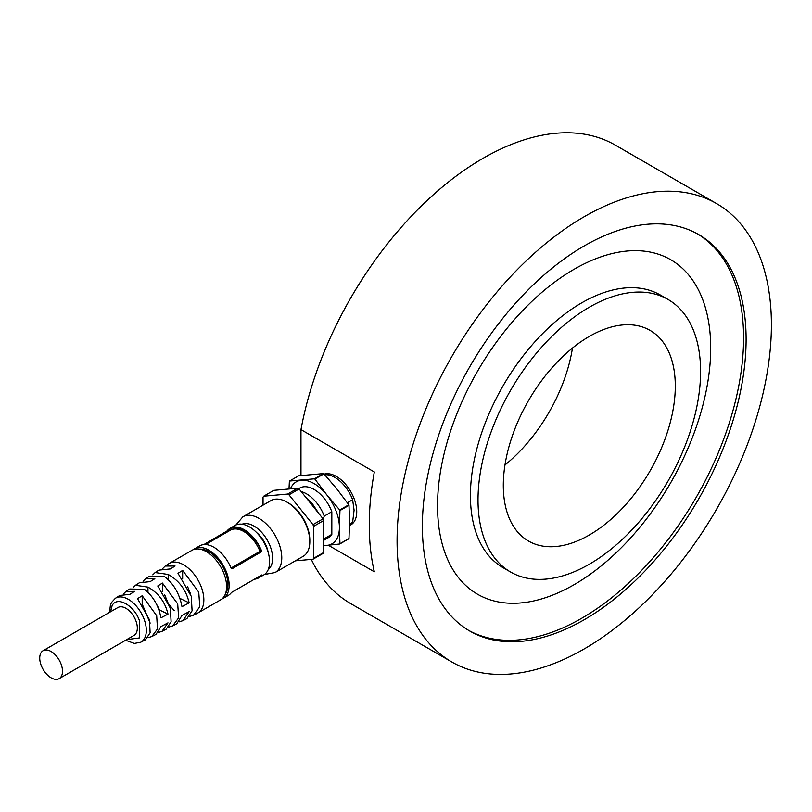 <?xml version="1.0" encoding="UTF-8"?>
<svg xmlns="http://www.w3.org/2000/svg" width="812" height="812" viewBox="0 0 812 812"><rect width="100%" height="100%" fill="white"/><g stroke="black" fill="none" stroke-linecap="round" stroke-linejoin="round"><path stroke-width="1.22" d="M589.299 307.23A157.376 90.863 120 0 0 486.489 445.91A157.376 90.863 120 0 0 510.606 572.024A157.376 90.863 120 0 0 667.992 481.161A157.376 90.863 120 0 0 667.992 299.435A157.376 90.863 120 0 0 589.299 307.23M667.992 299.435L660.4 295.05A157.376 90.863 120 0 0 581.707 302.846A157.376 90.863 120 0 0 478.897 441.535A157.376 90.863 120 0 0 503.024 567.649L510.606 572.024M589.299 336.432A121.607 70.218 120 0 0 509.855 443.596A121.607 70.218 120 0 0 528.49 541.046A121.607 70.218 120 0 0 650.107 470.838A121.607 70.218 120 0 0 650.107 330.413A121.607 70.218 120 0 0 589.299 336.432M504.973 464.971A121.607 70.218 120 0 0 572.46 348.074M311.3 559.397A264.682 152.818 120 0 0 350.733 603.62L451.898 662.034A264.682 152.818 120 0 0 716.58 509.215A264.682 152.818 120 0 0 716.58 203.589A264.682 152.818 120 0 0 584.244 216.692A264.682 152.818 120 0 0 411.329 449.939A264.682 152.818 120 0 0 451.898 662.034M716.58 203.589L615.415 145.175A264.682 152.818 120 0 0 483.069 158.289A264.682 152.818 120 0 0 300.968 429.629L300.968 475.527M300.968 429.629L374.322 471.975A264.682 152.818 -60 0 0 374.322 571.79L328.393 545.268M584.244 245.904A228.913 132.163 120 0 0 434.694 447.625A228.913 132.163 120 0 0 469.783 631.056A228.913 132.163 120 0 0 698.696 498.893A228.913 132.163 120 0 0 698.696 234.566A228.913 132.163 120 0 0 584.244 245.904M468.524 630.315A228.913 132.163 120 0 0 696.168 497.431A228.913 132.163 120 0 0 697.427 233.846M574.125 269.259A193.144 111.518 120 0 0 455.847 574.104A193.144 111.518 120 0 0 692.403 437.536A193.144 111.518 120 0 0 574.125 269.259M349.495 525.537A28.796 16.626 -120 0 0 356.742 511.733A28.796 16.626 -120 0 0 336.381 476.471A28.796 16.626 -120 0 0 324.171 474.117M295.395 560.818L312.965 559.245A40.773 23.538 -120 0 0 313.615 558.311L313.615 526.338L323.734 520.502A40.773 23.538 -120 0 0 323.075 518.807L312.965 524.643L288.981 494.823L299.1 488.976A40.773 23.538 -120 0 0 297.781 488.215L287.671 494.061L263.687 496.203L273.806 490.357L297.781 488.215M312.965 559.245L323.075 553.408A40.773 23.538 -120 0 0 323.734 552.475L313.615 558.311M313.615 526.338A40.773 23.538 -120 0 0 312.965 524.643M263.037 505.155L263.037 497.137A40.773 23.538 60 0 1 263.687 496.203M287.671 494.061A40.773 23.538 60 0 1 288.981 494.823M323.734 552.475L323.734 520.502M323.075 518.807L299.1 488.976M323.257 519.264L324.242 516.117L331.824 511.743L331.824 534.357L324.242 538.742A28.613 16.524 60 0 1 323.734 539.442M324.242 538.742L323.734 537.777M301.201 491.595A28.613 16.524 60 0 1 324.242 516.117M331.824 534.357A28.613 16.524 60 0 1 328.434 537.605L323.734 540.325M298.664 488.712L299.811 488.053A28.613 16.524 60 0 1 331.824 511.743M290.452 488.875A35.769 20.655 60 0 1 301.475 480.237A35.769 20.655 60 0 1 326.769 494.843A35.769 20.655 60 0 1 336.32 511.641A35.769 20.655 60 0 1 339.416 527.435A35.769 20.655 60 0 1 326.769 545.42A35.769 20.655 60 0 1 323.734 545.39M289.001 489.007L289.366 481.333A41.138 23.751 60 0 1 289.569 481.039L314.447 478.816A41.138 23.751 60 0 1 314.863 479.06L326.769 494.843L339.741 510.007A41.138 23.751 60 0 1 339.944 510.535L339.416 527.435L339.944 543.705L348.998 538.488A41.138 23.751 -120 0 1 348.795 538.782L339.741 543.999A41.138 23.751 -120 0 0 339.944 543.705M348.998 538.488L349.536 521.588L348.998 505.318L339.944 510.535M348.998 505.318A41.138 23.751 -120 0 0 348.795 504.78L339.741 510.007M314.447 478.816L323.501 473.589A41.138 23.751 -120 0 1 323.917 473.832L314.863 479.06M323.501 473.589L298.623 475.812L289.569 481.039M339.741 543.999L323.734 545.674M323.917 473.832L336.889 488.997L348.795 504.78M324.739 474.756A28.613 16.524 60 0 1 352.621 499.735L354.083 510.19L352.621 522.349L349.515 524.146M347.353 502.78L352.621 499.735M352.621 522.349A28.613 16.524 60 0 1 349.505 525.435M248.797 535.169L249.061 533.159M221.899 598.992A28.613 16.524 -120 0 0 223.219 598.353L228.273 595.429A28.613 16.524 -120 0 0 231.491 592.456L261.84 574.926A28.613 16.524 60 0 1 258.622 577.911L263.687 574.987A28.613 16.524 -120 0 0 263.687 541.949A28.613 16.524 -120 0 0 235.064 525.425L230.009 528.348A28.613 16.524 60 0 1 261.586 550.912L261.332 551.856L231.999 568.796L231.227 568.441A28.613 16.524 -120 0 0 199.661 545.877L194.606 548.79A28.613 16.524 -120 0 0 193.388 549.622M223.219 598.353A28.613 16.524 -120 0 0 223.219 565.314A28.613 16.524 -120 0 0 194.606 548.79M258.622 577.911A28.613 16.524 60 0 1 254.43 579.21M203.853 544.578L227.055 530.977A28.613 16.524 60 0 1 230.009 528.348M225.452 593.836A26.826 15.489 -120 0 0 222.326 565.832A26.826 15.489 -120 0 0 199.63 549.115M231.481 568.765L260.672 551.916A0.71 0.568 84.9 0 0 260.926 550.972L259.982 551.318A26.826 15.489 -120 0 0 230.395 530.195L205.537 544.547M115.324 598.332A25.355 14.636 -120 0 1 141.055 612.745A25.355 14.636 -120 0 1 140.679 642.241L145.419 639.815L150.118 632.822L149.459 619.749L137.532 598.657L142.191 595.744L156.686 615.719L157.498 628.955L151.773 636.567L156.026 634.385L160.969 626.58L167.993 622.855L161.974 631.35L166.176 629.198L171.109 621.809L170.358 608.015L157.772 585.98L162.42 583.067L177.716 603.915L178.64 617.871L172.641 625.9L176.793 623.778L181.989 615.435L189.166 611.629L182.842 620.683L186.933 618.592L192.099 610.807L191.256 596.282L178.001 573.313L182.659 570.4L198.747 592.11L199.793 606.777L193.5 615.232L197.499 613.192A28.613 16.524 -120 0 0 197.925 612.958L220.691 599.814A28.613 16.524 -120 0 0 220.691 566.776A28.613 16.524 -120 0 0 192.068 550.252L169.312 563.396A28.613 16.524 -120 0 0 168.896 563.65L165.201 566.045L175.067 566.015L170.418 568.928L158.868 570.136L155.143 572.551L168.185 574.46C179.219 580.651 186.212 590.111 189.166 602.869L181.989 606.676C179.543 593.846 173.768 583.848 164.643 576.672L149.306 576.337L145.531 578.773L154.838 578.692L150.179 581.605L139.299 582.813L135.472 585.29L147.957 587.117C158.431 592.973 165.12 601.966 167.993 614.095L160.969 617.82C158.584 605.62 153.072 596.12 144.414 589.329L129.737 589.004L125.86 591.512L134.599 591.359L129.95 594.282L119.729 595.48L115.324 598.332L111.528 602.453L110.442 604.92L109.529 612.36M197.925 612.958A28.613 16.524 -120 0 0 197.925 579.92A28.613 16.524 -120 0 0 169.312 563.396M123.434 593.998L125.86 591.512M174.275 610.685L169.464 605.001M162.674 568.573L165.201 566.045M152.798 574.845L155.143 572.551M143.054 581.28L145.531 578.773M133.178 587.563L135.472 585.29M151.773 636.567L147.946 637.694M172.641 625.9L168.754 627.067M193.5 615.232L189.572 616.44M182.842 620.683L179.229 621.83M161.974 631.35L158.421 632.457M51.115 677.817A16.098 9.297 -120 0 0 59.164 678.619A16.098 9.297 -120 0 0 61.631 665.718A16.098 9.297 -120 0 0 51.115 651.528A16.098 9.297 -120 0 0 43.066 650.737A16.098 9.297 -120 0 0 40.6 663.637A16.098 9.297 -120 0 0 51.115 677.817M59.164 678.619L134 635.41A16.098 9.297 -120 0 0 134 616.826A16.098 9.297 -120 0 0 117.902 607.528L43.066 650.737M126.662 639.643L139.39 637.927L139.471 620.744C134.234 605.234 116.867 595.653 112.117 605.661L110.564 611.771M182.659 570.4L182.659 578.54M187.511 586.426L190.576 593.958M168.185 574.46L168.185 579.585M179.939 598.393L189.166 602.869M162.42 583.067L162.42 591.319M164.542 594.475L170.662 609.274M167.993 614.095L159.629 610.035L155.011 601.387M147.957 592.252L147.957 587.117M142.191 595.744L142.191 604.087L150.159 623.108M159.629 610.035L159.122 610.33M242.91 516.777A32.196 18.585 -120 0 1 275.106 535.362A32.196 18.585 -120 0 1 275.095 572.531L303.16 556.332A32.196 18.585 -120 0 0 309.819 541.594A32.196 18.585 -120 0 0 287.062 502.171A32.196 18.585 -120 0 0 270.964 500.578L242.91 516.777L235.886 525.009M309.819 541.594L309.819 540.132A30.399 17.549 -120 0 0 288.321 502.902L287.062 502.171M256.683 532.642A21.457 12.393 60 0 1 266.742 547.166A21.457 12.393 60 0 1 268.244 552.657M226.802 532.266L226.284 531.627M227.685 531.758L227.055 530.977M261.586 550.912L260.926 550.972C256.166 534.489 232.476 520.807 227.715 531.799M231.065 568.024L259.982 551.318L261.332 551.856M268.234 569.557A26.278 15.174 -120 0 0 270.335 546.659A26.278 15.174 -120 0 0 242.057 524.207M305.718 497.208L311.859 503.004L319.004 513.742M140.679 642.241L134.345 643.429L125.627 640.242M275.095 572.531L264.448 574.5"/></g></svg>

